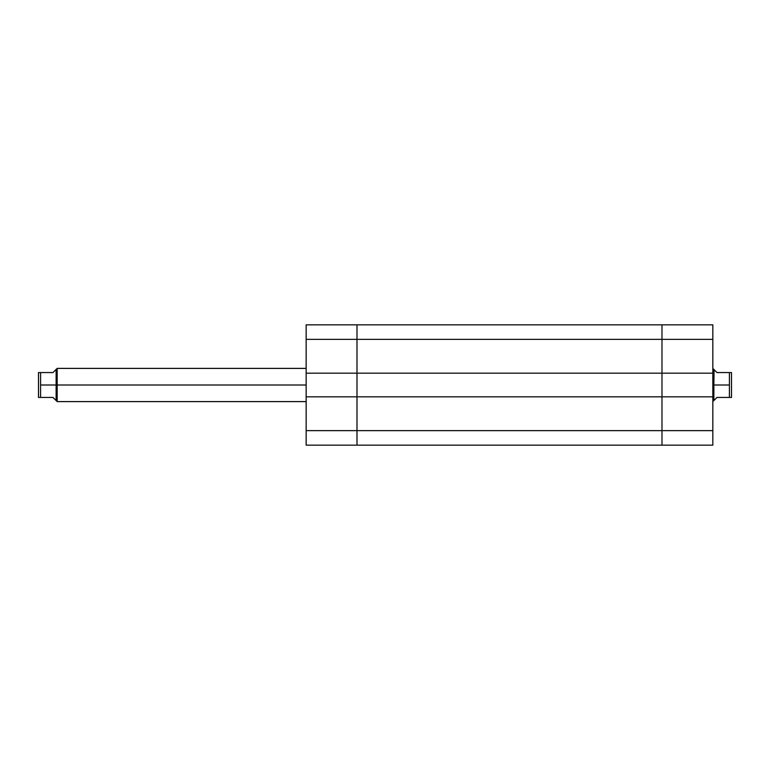 <?xml version="1.0" encoding="UTF-8"?>
<svg xmlns="http://www.w3.org/2000/svg" width="770" height="770" viewBox="0 0 770 770"><rect width="100%" height="100%" fill="white"/><g stroke="black" fill="none" stroke-linecap="round" stroke-linejoin="round"><path stroke-width="1.16" d="M356.991 396.829L306.152 396.829L306.152 430.651L356.991 430.651L356.991 324.834L306.152 324.834L306.152 445.166L356.991 445.166L356.991 396.829L306.152 396.829L306.152 373.171L356.991 373.171L356.991 339.349L306.152 339.349L306.152 373.171L356.991 373.171L356.991 430.651L306.152 430.651L306.152 445.166L356.991 445.166L356.991 430.651L356.991 445.166L661.988 445.166L356.991 445.166L356.991 430.651L661.988 430.651L356.991 430.651L356.991 373.171L661.988 373.171L661.988 339.349L356.991 339.349L356.991 324.834L306.152 324.834L306.152 339.349L356.991 339.349L356.991 373.171L356.991 339.349L661.988 339.349L661.988 324.834L356.991 324.834L356.991 339.349L356.991 324.834L661.988 324.834L661.988 339.349L661.988 325.104L661.988 339.349L712.827 339.349L712.827 373.171L661.988 373.171L661.988 339.349L661.988 396.829L356.991 396.829L356.991 373.171L661.988 373.171L661.988 339.349L712.827 339.349L712.827 324.834L661.988 324.834L712.827 324.834L712.827 396.829L712.827 373.171L661.988 373.171L661.988 396.829L661.988 373.171L661.988 396.829L356.991 396.829M661.988 445.166L661.988 396.829L661.988 430.651L661.988 396.829L712.827 396.829L712.827 430.651L712.827 396.829L661.988 396.829L661.988 445.166L661.988 433.481L661.988 445.166L712.827 445.166L661.988 445.166M712.827 445.166L712.827 430.651L661.988 430.651L712.827 430.651L712.827 445.166M57.172 385L306.152 385L57.172 385L57.172 368.397L57.172 385L56.133 385L57.172 385L57.172 401.603L57.172 385M53.024 372.555L40.579 372.555L53.024 372.555L56.133 369.436L56.133 385L40.579 385L40.579 397.445L53.024 397.445L56.133 400.564L56.133 369.436L55.334 370.235L55.931 369.639M716.976 372.555L714.069 369.639L716.976 372.555L730.335 372.555L716.976 372.555L713.867 369.436L713.867 400.564L713.867 385L729.421 385L729.421 372.555L731.433 372.555M714.069 400.361L716.976 397.445L713.867 400.564L716.976 397.445L729.421 397.445L729.421 385L712.827 385L713.867 385L714.069 369.639M731.5 397.445L731.5 372.555L731.5 397.445M729.421 372.555L729.421 397.445L731.433 397.445L716.976 397.445M38.5 372.555L38.5 397.445L53.024 397.445L56.133 400.564L56.133 385L40.579 385L40.579 372.555L39.665 372.555L40.579 372.555L40.579 397.445L38.5 397.445L38.5 372.555M55.931 400.361L53.024 397.445M38.567 372.555L40.579 372.555M56.133 369.436L57.172 368.397L306.152 368.397M713.867 400.564L712.827 401.603M712.827 368.397L713.867 369.436M306.152 401.603L57.172 401.603L56.133 400.564"/></g></svg>
